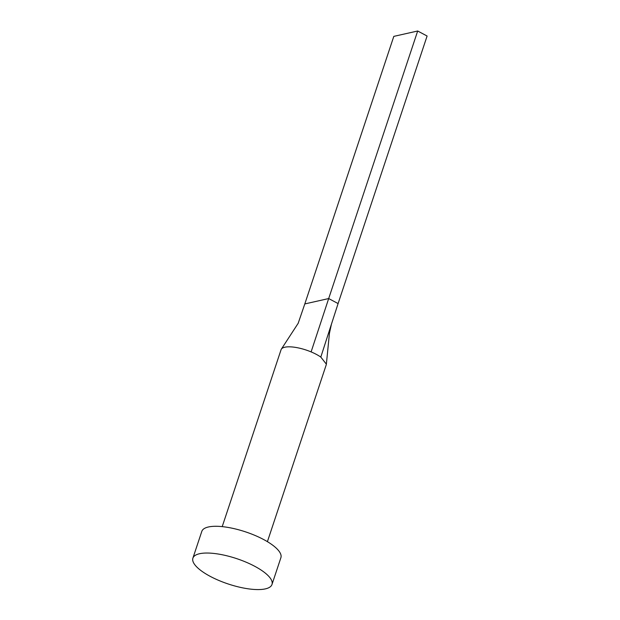 <?xml version="1.0" encoding="UTF-8"?>
<svg xmlns="http://www.w3.org/2000/svg" width="620" height="620" viewBox="0 0 620 620"><rect width="100%" height="100%" fill="white"/><g stroke="black" fill="none" stroke-linecap="round" stroke-linejoin="round"><path stroke-width="0.93" d="M222.208 526.628L281.054 349.75A23.816 7.634 18.4 0 1 281.364 349.114A23.816 7.634 18.4 0 1 311.108 351.904A23.816 7.634 18.4 0 1 316.386 354.392A23.816 7.634 18.4 0 1 320.803 357.081L326.368 364.173L326.244 364.777L267.406 541.663M192.898 558.155L201.802 531.394A41.68 13.361 18.4 0 1 263.639 539.532A41.68 13.361 18.4 0 1 280.891 557.706L271.994 584.458A41.68 13.361 18.4 0 1 210.157 576.329A41.68 13.361 18.4 0 1 192.898 558.155A41.68 13.361 18.4 0 1 254.735 566.285A41.68 13.361 18.4 0 1 271.994 584.458M311.108 351.904L328.685 298.553L338.094 303.575L320.803 357.081M417.686 31L393.808 36.379L304.808 303.932L328.685 298.553L417.686 31L427.103 36.022L338.094 303.575M304.808 303.932L298.127 323.438M281.364 349.114L298.305 323.09M326.368 364.173L329.437 333.328L331.429 324.19"/></g></svg>
